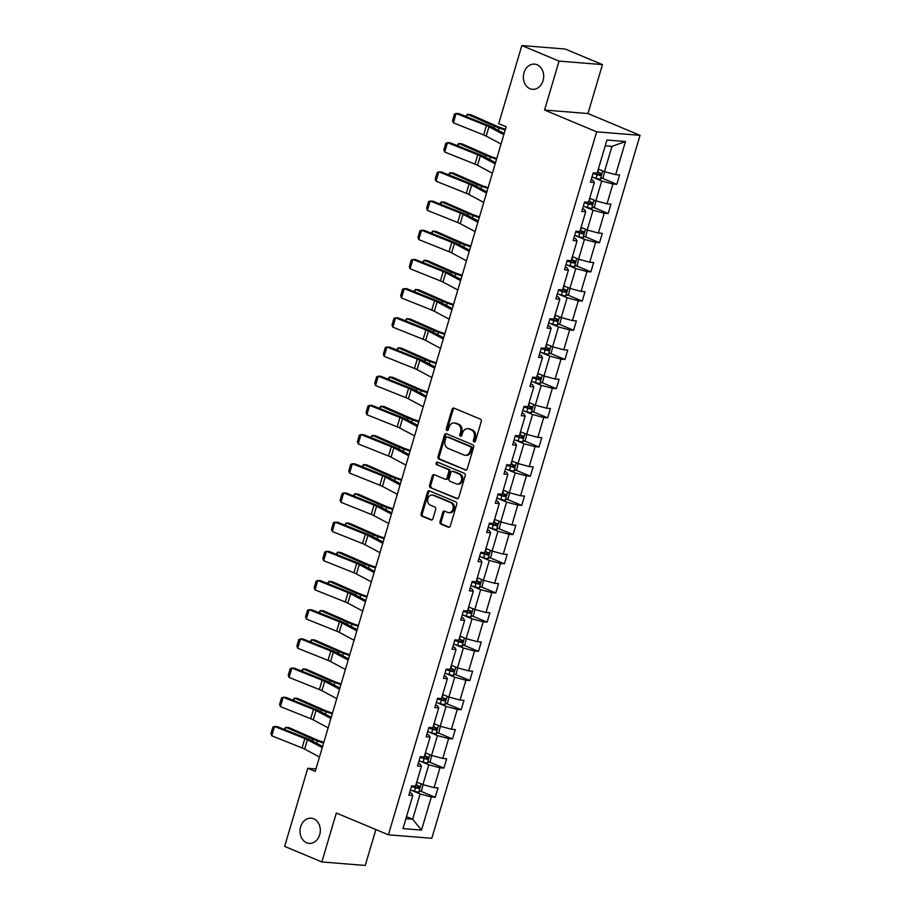 <?xml version="1.0" encoding="UTF-8"?>
<svg xmlns="http://www.w3.org/2000/svg" width="911" height="911" viewBox="0 0 911 911"><rect width="100%" height="100%" fill="white"/><g stroke="black" fill="none" stroke-linecap="round" stroke-linejoin="round"><path stroke-width="1.37" d="M313.714 818.807A12.64 10.146 -85.4 0 0 311.175 818.192A12.64 10.146 -85.4 0 0 300.266 828.361A12.64 10.146 -85.4 0 0 306.62 842.755A12.64 10.146 -85.4 0 0 309.148 843.381A12.64 10.146 -85.4 0 0 320.057 833.201A12.64 10.146 -85.4 0 0 313.714 818.807M537.069 64.749A12.64 10.146 -85.4 0 0 534.541 64.123A12.64 10.146 -85.4 0 0 523.631 74.303A12.64 10.146 -85.4 0 0 529.974 88.697A12.64 10.146 -85.4 0 0 532.514 89.312A12.64 10.146 -85.4 0 0 543.423 79.143A12.64 10.146 -85.4 0 0 537.069 64.749M474.05 441.949A1.355 1.093 -85.4 0 0 475.451 441.083L481.236 421.577A1.936 1.56 -85.4 0 0 480.313 419.128L454.031 408.128A1.936 1.56 -85.4 0 0 452.027 409.358L446.242 428.865A1.355 1.093 -85.4 0 0 448.292 429.719L449.043 427.202A6.206 4.976 -85.4 0 1 454.213 422.977A6.206 4.976 -85.4 0 1 455.454 423.273L457.641 424.196A6.206 4.976 -85.4 0 1 460.579 432.03L459.827 434.547A1.355 1.093 -85.4 0 0 461.877 435.401L462.617 432.884A6.206 4.976 -85.4 0 1 467.787 428.66A6.206 4.976 -85.4 0 1 469.04 428.956L471.226 429.878A6.206 4.976 -85.4 0 1 474.164 437.713L473.413 440.229A1.355 1.093 -85.4 0 0 474.05 441.949M440.013 521.684A1.936 1.56 -85.4 0 0 440.924 524.121L448.303 527.207A1.936 1.56 -85.4 0 0 450.307 525.989L456.73 504.318A1.936 1.56 -85.4 0 0 455.807 501.87L429.525 490.87A1.936 1.56 -85.4 0 0 427.521 492.099L421.098 513.77A1.936 1.56 -85.4 0 0 422.009 516.218L430.926 519.942A1.936 1.56 -85.4 0 0 432.93 518.712L435.674 509.443A1.936 1.56 -85.4 0 0 434.763 506.994L430.345 505.149A5.181 4.156 -85.4 0 1 427.737 499.239A5.181 4.156 -85.4 0 1 432.213 495.06A5.181 4.156 -85.4 0 1 433.249 495.322L450.558 502.553A5.181 4.156 -85.4 0 1 453.166 508.463A5.181 4.156 -85.4 0 1 448.69 512.642A5.181 4.156 -85.4 0 1 447.643 512.381L444.762 511.173A1.936 1.56 -85.4 0 0 442.757 512.403L440.013 521.684L441.186 521.775A1.936 1.56 -85.4 0 0 442.097 524.224L449.271 527.218M336.33 813.022L321.834 861.954L284.642 846.387L307.781 768.269L315.217 771.378L506.152 126.777L498.716 123.668L521.855 45.55L559.058 61.117L544.562 110.037L596.637 131.833L388.405 834.806L336.33 813.022M465.225 470.087A1.936 1.56 -85.4 0 0 467.229 468.869L473.652 447.199A1.936 1.56 -85.4 0 0 472.729 444.75L446.447 433.75A1.936 1.56 -85.4 0 0 444.443 434.98L438.02 456.65A1.936 1.56 -85.4 0 0 438.931 459.098L466.011 470.156M465.191 475.758L458.768 497.429A1.936 1.56 -85.4 0 1 456.764 498.647L430.47 487.658A1.936 1.56 -85.4 0 1 429.559 485.21L432.304 475.929A1.936 1.56 -85.4 0 1 434.308 474.711L444.967 479.163A1.936 1.56 -85.4 0 0 446.971 477.945L448.793 471.784A1.936 1.56 -85.4 0 0 447.882 469.336L436.779 464.701A1.355 1.093 -85.4 0 1 437.542 462.128L464.268 473.31A1.936 1.56 -85.4 0 1 465.191 475.758M321.834 861.954L365.243 865.45L375.879 829.568M544.562 110.037L587.971 113.545L602.467 64.613L559.058 61.117M602.467 64.613L565.264 49.046L521.855 45.55M409.643 792.513L411.465 793.276L412.785 795.485L408.857 795.166L411.624 785.817L415.553 786.136L421.429 766.299L417.5 765.98L420.267 756.631L424.196 756.939L430.072 737.113L426.143 736.794L428.922 727.433L432.85 727.752L438.726 707.915L434.786 707.608L437.565 698.247L441.493 698.566L447.369 678.729L443.441 678.41L446.208 669.061L450.136 669.38L456.012 649.543L452.084 649.224L454.851 639.864L458.791 640.182L464.656 620.357L460.727 620.038L463.505 610.677L467.434 610.996L473.31 591.159L469.381 590.84L472.149 581.491L476.077 581.81L481.953 561.973L478.024 561.654L480.792 552.305L484.72 552.613L490.596 532.787L486.668 532.468L489.446 523.108L493.375 523.426L499.251 503.589L495.311 503.282L498.089 493.921L502.018 494.24L507.894 474.403L503.965 474.084L506.732 464.735L510.661 465.043L516.537 445.217L512.608 444.898L515.375 435.538L519.316 435.857L525.18 416.02L521.251 415.712L524.03 406.352L527.959 406.67L533.835 386.833L529.906 386.515L532.673 377.165L536.602 377.484L542.478 357.647L538.549 357.328L541.316 347.968L545.245 348.287L551.121 328.461L547.192 328.142L549.959 318.782L553.899 319.101L559.775 299.264L555.835 298.945L558.614 289.596L562.543 289.914L568.418 270.077L564.49 269.758L567.257 260.409L571.186 260.717L577.062 240.891L573.133 240.572L575.9 231.212L579.84 231.531L585.705 211.694L581.776 211.386L584.555 202.026L588.483 202.344L594.359 182.507L590.43 182.189L593.198 172.839L597.126 173.158L606.942 140.032L625.47 141.524L615.665 174.65L619.594 174.969L616.827 184.318L612.898 183.999L607.022 203.836L610.951 204.155L608.172 213.504L604.244 213.197L598.368 233.022L602.308 233.341L599.529 242.702L595.6 242.383L589.724 262.22L593.653 262.527L590.886 271.888L586.957 271.569L581.081 291.406L585.01 291.725L582.243 301.074L578.303 300.755L572.438 320.592L576.367 320.911L573.588 330.272L569.66 329.953L563.784 349.778L567.712 350.097L564.945 359.458L561.017 359.139L555.141 378.976L559.069 379.295L556.302 388.644L552.373 388.325L546.498 408.162L550.426 408.481L547.659 417.83L543.719 417.523L537.843 437.348L541.783 437.667L539.005 447.028L535.076 446.709L529.2 466.546L533.129 466.853L530.361 476.214L526.433 475.895L520.557 495.732L524.485 496.051L521.718 505.4L517.778 505.093L511.914 524.918L515.842 525.237L513.064 534.598L509.135 534.279L503.259 554.116L507.188 554.423L504.421 563.784L500.492 563.465L494.616 583.302L498.545 583.621L495.778 592.97L491.849 592.651L485.973 612.488L489.902 612.807L487.134 622.156L483.194 621.849L477.318 641.674L481.259 641.993L478.48 651.354L474.551 651.035L468.675 670.872L472.604 671.191L469.837 680.54L465.908 680.221L460.032 700.058L463.961 700.377L461.194 709.726L457.265 709.418L451.389 729.244L455.318 729.563L452.539 738.923L448.611 738.605L442.735 758.442L446.663 758.749L443.896 768.11L439.967 767.791L434.091 787.628L438.02 787.947L435.253 797.296L431.324 796.977L421.508 830.103L402.969 828.611L412.785 795.485M596.637 131.833L640.046 135.329L431.814 838.302L388.405 834.806M420.176 761.175L428.785 764.784L422.92 784.61L416.771 782.048M422.92 784.61L434.091 787.628M428.785 764.784L439.967 767.791M418.286 763.316L420.108 764.078L421.429 766.299M428.819 731.988L437.439 735.587L431.563 755.424L425.414 752.85M431.563 755.424L442.735 758.442M437.439 735.587L448.611 738.605M426.929 734.129L428.751 734.892L430.072 737.113M437.474 702.802L446.083 706.401L440.207 726.238L434.057 723.664M440.207 726.238L451.389 729.244M446.083 706.401L457.265 709.418M435.583 704.943L437.405 705.706L438.726 707.915M446.117 673.605L454.726 677.215L448.85 697.052L442.7 694.478M448.85 697.052L460.032 700.058M454.726 677.215L465.908 680.221M444.226 675.757L446.048 676.509L447.369 678.729M454.76 644.419L463.38 648.028L457.504 667.854L451.355 665.281M457.504 667.854L468.675 670.872M463.38 648.028L474.551 651.035M452.869 646.559L454.691 647.322L456.012 649.543M463.414 615.232L472.023 618.831L466.147 638.668L459.998 636.094M466.147 638.668L477.318 641.674M472.023 618.831L483.194 621.849M461.524 617.373L463.335 618.136L464.656 620.357M472.057 586.046L480.666 589.645L474.79 609.482L468.641 606.908M474.79 609.482L485.973 612.488M480.666 589.645L491.849 592.651M470.167 588.187L471.989 588.95L473.31 591.159M480.701 556.849L489.309 560.459L483.445 580.284L477.296 577.711M483.445 580.284L494.616 583.302M489.309 560.459L500.492 563.465M478.81 558.99L480.632 559.753L481.953 561.973M489.344 527.663L497.964 531.261L492.088 551.098L485.939 548.524M492.088 551.098L503.259 554.116M497.964 531.261L509.135 534.279M487.453 529.803L489.275 530.566L490.596 532.787M497.998 498.476L506.607 502.075L500.731 521.912L494.582 519.338M500.731 521.912L511.914 524.918M506.607 502.075L517.778 505.093M496.108 500.617L497.93 501.38L499.251 503.589M506.641 469.279L515.25 472.889L509.374 492.714L503.225 490.152M509.374 492.714L520.557 495.732M515.25 472.889L526.433 475.895M504.751 471.42L506.573 472.183L507.894 474.403M515.284 440.093L523.905 443.691L518.029 463.528L511.88 460.955M518.029 463.528L529.2 466.546M523.905 443.691L535.076 446.709M513.394 442.234L515.216 442.997L516.537 445.217M523.939 410.907L532.548 414.505L526.672 434.342L520.523 431.768M526.672 434.342L537.843 437.348M532.548 414.505L543.719 417.523M522.049 413.047L523.859 413.81L525.18 416.02M532.582 381.709L541.191 385.319L535.315 405.156L529.166 402.582M535.315 405.156L546.498 408.162M541.191 385.319L552.373 388.325M530.692 383.861L532.514 384.613L533.835 386.833M541.225 352.523L549.834 356.133L543.958 375.958L537.809 373.385M543.958 375.958L555.141 378.976M549.834 356.133L561.017 359.139M539.335 354.664L541.157 355.427L542.478 357.647M549.868 323.337L558.489 326.935L552.613 346.772L546.463 344.199M552.613 346.772L563.784 349.778M558.489 326.935L569.66 329.953M547.978 325.478L549.8 326.24L551.121 328.461M558.523 294.151L567.132 297.749L561.256 317.586L555.106 315.012M561.256 317.586L572.438 320.592M567.132 297.749L578.303 300.755M556.632 296.291L558.454 297.054L559.775 299.264M567.166 264.953L575.775 268.563L569.899 288.388L563.75 285.826M569.899 288.388L581.081 291.406M575.775 268.563L586.957 271.569M565.275 267.094L567.097 267.857L568.418 270.077M575.809 235.767L584.429 239.365L578.553 259.202L572.404 256.629M578.553 259.202L589.724 262.22M584.429 239.365L595.6 242.383M573.919 237.908L575.741 238.671L577.062 240.891M584.463 206.581L593.072 210.179L587.196 230.016L581.047 227.443M587.196 230.016L598.368 233.022M593.072 210.179L604.244 213.197M582.573 208.721L584.384 209.484L585.705 211.694M593.107 177.383L601.715 180.993L595.84 200.83L589.69 198.256M595.84 200.83L607.022 203.836M601.715 180.993L612.898 183.999M591.216 179.535L593.038 180.287L594.359 182.507M625.47 141.524L611.976 146.375L604.483 171.632L598.333 169.059M604.483 171.632L615.665 174.65M587.971 113.545L640.046 135.329M315.946 768.93L307.781 768.269M405.907 818.682L412.66 819.228L420.142 793.971L411.533 790.372M406.511 816.655L412.66 819.228L421.508 830.103M611.976 146.375L605.223 145.828M420.142 793.971L431.324 796.977M602.103 178.157L616.827 184.318M593.46 207.355L608.172 213.504M584.805 236.541L599.529 242.702M576.162 265.727L590.886 271.888M567.519 294.913L582.243 301.074M558.876 324.111L573.588 330.272M550.221 353.297L564.945 359.458M541.578 382.483L556.302 388.644M532.935 411.681L547.659 417.83M524.292 440.867L539.005 447.028M515.637 470.053L530.361 476.214M506.994 499.239L521.718 505.4M498.351 528.437L513.064 534.598M489.697 557.623L504.421 563.784M481.054 586.809L495.778 592.97M472.41 616.007L487.134 622.156M463.767 645.193L478.48 651.354M455.113 674.379L469.837 680.54M446.47 703.577L461.194 709.726M437.827 732.763L452.539 738.923M429.172 761.949L443.896 768.11M420.529 791.135L435.253 797.296M474.927 441.846A1.355 1.093 -85.4 0 1 474.585 440.332L475.337 437.804A6.206 4.976 -85.4 0 0 472.399 429.969L471.226 429.878M467.787 428.66L468.96 428.751A6.206 4.976 -85.4 0 1 470.213 429.058L472.399 429.969M454.213 422.977L455.386 423.068A6.206 4.976 -85.4 0 1 456.627 423.376L458.814 424.287A6.206 4.976 -85.4 0 1 461.752 432.121L461 434.649A1.355 1.093 -85.4 0 0 461.342 436.164M454.236 408.219A1.936 1.56 -85.4 0 0 453.2 409.449L447.415 428.967A1.355 1.093 -85.4 0 0 447.768 430.482M446.652 433.841A1.936 1.56 -85.4 0 0 445.616 435.071L439.193 456.741A1.936 1.56 -85.4 0 0 440.104 459.19L466.181 470.099M470.998 448.36A1.355 1.093 -85.4 0 0 470.361 446.652L447.29 436.995A1.355 1.093 -85.4 0 0 445.889 437.849L445.092 440.514A6.206 4.976 -85.4 0 0 448.03 448.349L463.801 454.942A6.206 4.976 -85.4 0 0 465.043 455.249A6.206 4.976 -85.4 0 0 470.213 451.025L470.998 448.36L472.171 448.451A1.355 1.093 -85.4 0 0 471.534 446.743L470.361 446.652M447.905 437.041A1.355 1.093 -85.4 0 1 448.463 437.086L471.534 446.743M465.043 455.249L466.216 455.341A6.206 4.976 -85.4 0 0 471.386 451.116L470.213 451.025M472.171 448.451L471.386 451.116M457.732 498.659L430.47 487.658M434.513 474.79A1.936 1.56 -85.4 0 0 433.477 476.032L430.732 485.301A1.936 1.56 -85.4 0 0 431.643 487.749M446.139 479.266A1.936 1.56 -85.4 0 0 448.144 478.036L449.966 471.887A1.936 1.56 -85.4 0 0 449.055 469.438L436.779 464.701M437.906 462.276A1.355 1.093 -85.4 0 0 437.952 464.792M456.035 483.798A5.181 4.156 -85.4 0 0 457.071 484.048A5.181 4.156 -85.4 0 0 461.547 479.869A5.181 4.156 -85.4 0 0 458.939 473.971L452.847 471.42A1.936 1.56 -85.4 0 0 450.843 472.638L449.021 478.799A1.936 1.56 -85.4 0 0 449.932 481.247L456.035 483.798M457.071 484.048L458.244 484.14A5.181 4.156 -85.4 0 0 462.72 479.972A5.181 4.156 -85.4 0 0 460.123 474.062L458.939 473.971M453.234 471.454A1.936 1.56 -85.4 0 1 454.02 471.511L460.123 474.062M444.967 511.265A1.936 1.56 -85.4 0 0 443.93 512.494L441.186 521.775M448.69 512.642L449.863 512.734A5.181 4.156 -85.4 0 0 454.338 508.554A5.181 4.156 -85.4 0 0 451.731 502.656L450.558 502.553M432.213 495.06L433.385 495.163A5.181 4.156 -85.4 0 1 434.422 495.413L451.731 502.656M429.73 490.961A1.936 1.56 -85.4 0 0 428.694 492.191L422.271 513.861A1.936 1.56 -85.4 0 0 423.182 516.309L431.894 519.953M505.4 129.339L500.686 127.699A9.873 1.492 -163.5 0 1 497.6 126.492L470.566 114.638L467.377 114.285L494.4 126.151A14.804 2.243 16.5 0 0 499.034 127.95L505.172 130.091M604.665 171.678L603.196 177.531L600.292 179.205A5.227 0.797 -163.5 0 1 595.976 178.26L591.956 177.041M593.004 173.489L597.024 174.707A5.227 0.797 16.5 0 0 600.281 175.504L600.953 173.261A5.227 0.797 -163.5 0 1 597.696 172.452L597.365 172.361M598.812 172.361C599.996 173.397 599.768 174.149 598.14 174.605L593.118 173.113M465.692 116.357L467.377 114.285L466.648 116.745M501.05 144.029L486.201 136.103A9.873 1.492 16.5 0 0 483.65 134.953L453.359 122.826L456.126 113.476L454.464 114.091L452.528 120.639L453.359 122.826M503.817 134.669L488.968 126.754A9.873 1.492 16.5 0 0 486.417 125.593L456.126 113.476L458.78 113.59L489.082 125.718A14.804 2.243 -163.5 0 1 492.908 127.449L504.17 133.462M496.746 158.537L492.031 156.886A9.873 1.492 -163.5 0 1 488.945 155.679L461.923 143.824L458.734 143.471L485.757 155.337A14.804 2.243 16.5 0 0 490.391 157.136L496.529 159.288M596.01 200.875L594.553 206.717L591.649 208.403A5.227 0.797 -163.5 0 1 587.333 207.446L583.302 206.228M584.361 202.675L588.381 203.893A5.227 0.797 16.5 0 0 591.638 204.69L592.309 202.447A5.227 0.797 -163.5 0 1 589.053 201.65L588.711 201.547M590.169 201.559C591.353 202.584 591.125 203.335 589.497 203.802L584.463 202.299M457.049 145.555L458.734 143.471L458.005 145.931M488.102 187.723L483.388 186.072A9.873 1.492 -163.5 0 1 480.302 184.876L453.279 173.01L450.08 172.669L477.113 184.523A14.804 2.243 16.5 0 0 481.737 186.322L487.886 188.475M587.367 230.062L585.91 235.903L583.006 237.589A5.227 0.797 -163.5 0 1 578.679 236.632L574.659 235.414M575.718 231.861L579.738 233.079A5.227 0.797 16.5 0 0 582.994 233.888L583.655 231.633A5.227 0.797 -163.5 0 1 580.398 230.836L580.068 230.734M581.514 230.745C582.698 231.781 582.482 232.521 580.854 232.988L575.82 231.485M448.406 174.741L450.08 172.669L449.362 175.117M492.395 173.215L477.558 165.301A9.873 1.492 16.5 0 0 475.007 164.139L444.705 152.012L447.483 142.663L445.821 143.289L443.885 149.837L444.705 152.012M495.174 163.866L480.325 155.94A9.873 1.492 16.5 0 0 477.774 154.779L447.483 142.663L450.136 142.788L480.427 154.904A14.804 2.243 -163.5 0 1 484.253 156.646L495.527 162.659M483.752 202.401L468.903 194.487A9.873 1.492 16.5 0 0 466.352 193.326L436.062 181.209L438.829 171.849L437.178 172.475L435.23 179.023L436.062 181.209M486.531 193.052L471.682 185.127A9.873 1.492 16.5 0 0 469.131 183.976L438.829 171.849L441.493 171.974L471.784 184.09A14.804 2.243 -163.5 0 1 475.61 185.833L486.884 191.845M479.459 216.909L474.745 215.258A9.873 1.492 -163.5 0 1 471.659 214.062L444.636 202.208L441.436 201.855L468.459 213.709A14.804 2.243 16.5 0 0 473.094 215.52L479.232 217.661M578.724 259.248L577.255 265.09L574.363 266.775A5.227 0.797 -163.5 0 1 570.035 265.83L566.016 264.611M567.063 261.047L571.095 262.277A5.227 0.797 16.5 0 0 574.351 263.074L575.012 260.831A5.227 0.797 -163.5 0 1 571.755 260.022L571.425 259.931M572.871 259.931C574.055 260.967 573.839 261.719 572.21 262.174L567.177 260.683M439.762 203.927L441.436 201.855L440.708 204.315M475.109 231.599L460.26 223.673A9.873 1.492 16.5 0 0 457.709 222.523L427.418 210.395L430.186 201.035L428.523 201.661L426.587 208.209L427.418 210.395M477.876 222.238L463.027 214.324A9.873 1.492 16.5 0 0 460.476 213.163L430.186 201.035L432.839 201.16L463.141 213.288A14.804 2.243 -163.5 0 1 466.967 215.019L478.241 221.031M470.816 246.107L466.102 244.455A9.873 1.492 -163.5 0 1 463.016 243.248L435.982 231.394L432.793 231.041L459.816 242.907A14.804 2.243 16.5 0 0 464.451 244.706L470.588 246.858M570.07 288.434L568.612 294.287L565.708 295.961A5.227 0.797 -163.5 0 1 561.392 295.016L557.361 293.797M558.42 290.245L562.44 291.463A5.227 0.797 16.5 0 0 565.697 292.26L566.369 290.017A5.227 0.797 -163.5 0 1 563.112 289.22L562.782 289.117M564.228 289.117C565.412 290.154 565.184 290.905 563.556 291.372L558.534 289.869M431.108 233.125L432.793 231.041L432.065 233.501M466.466 260.785L451.617 252.859A9.873 1.492 16.5 0 0 449.066 251.709L418.764 239.582L421.542 230.232L419.88 230.859L417.944 237.407L418.764 239.582M469.233 251.436L454.384 243.51A9.873 1.492 16.5 0 0 451.833 242.349L421.542 230.232L424.196 230.358L454.487 242.474A14.804 2.243 -163.5 0 1 458.324 244.216L469.586 250.229M462.162 275.293L457.447 273.642A9.873 1.492 -163.5 0 1 454.361 272.446L427.339 260.58L424.15 260.239L451.173 272.093A14.804 2.243 16.5 0 0 455.796 273.892L461.945 276.044M561.427 317.632L559.969 323.473L557.065 325.159A5.227 0.797 -163.5 0 1 552.749 324.202L548.718 322.984M549.777 319.431L553.797 320.649A5.227 0.797 16.5 0 0 557.054 321.458L557.714 319.203A5.227 0.797 -163.5 0 1 554.457 318.406L554.127 318.303M555.573 318.315C556.769 319.351 556.541 320.091 554.913 320.558L549.88 319.055M422.465 262.311L424.15 260.239L423.421 262.687M457.812 289.971L442.962 282.057A9.873 1.492 16.5 0 0 440.412 280.895L410.121 268.779L412.888 259.419L411.237 260.045L409.301 266.593L410.121 268.779M460.59 280.622L445.741 272.696A9.873 1.492 16.5 0 0 443.19 271.546L412.888 259.419L415.553 259.544L445.843 271.66A14.804 2.243 -163.5 0 1 449.67 273.402L460.943 279.415M453.519 304.479L448.804 302.828A9.873 1.492 -163.5 0 1 445.718 301.632L418.696 289.778L415.496 289.425L442.53 301.279A14.804 2.243 16.5 0 0 447.153 303.09L453.291 305.231M552.783 346.818L551.314 352.659L548.422 354.345A5.227 0.797 -163.5 0 1 544.095 353.4L540.075 352.17M541.123 348.617L545.154 349.835A5.227 0.797 16.5 0 0 548.411 350.644L549.071 348.401A5.227 0.797 -163.5 0 1 545.814 347.592L545.484 347.49M546.93 347.501C548.115 348.537 547.898 349.289 546.27 349.744L541.236 348.253M413.822 291.497L415.496 289.425L414.767 291.884M449.169 319.169L434.319 311.243A9.873 1.492 16.5 0 0 431.768 310.082L401.478 297.965L404.245 288.605L402.594 289.231L400.646 295.779L401.478 297.965M451.936 309.808L437.098 301.883A9.873 1.492 16.5 0 0 434.547 300.732L404.245 288.605L406.91 288.73L437.2 300.858A14.804 2.243 -163.5 0 1 441.026 302.589L452.3 308.601M444.875 333.665L440.161 332.025A9.873 1.492 -163.5 0 1 437.075 330.818L410.041 318.964L406.853 318.611L433.875 330.477A14.804 2.243 16.5 0 0 438.51 332.276L444.648 334.428M544.14 376.004L542.671 381.857L539.767 383.531A5.227 0.797 -163.5 0 1 535.452 382.586L531.432 381.367M532.48 377.814L536.499 379.033A5.227 0.797 16.5 0 0 539.756 379.83L540.428 377.587A5.227 0.797 -163.5 0 1 537.171 376.79L536.841 376.687M538.287 376.687C539.471 377.723 539.255 378.475 537.615 378.93L532.593 377.439M405.167 320.683L406.853 318.611L406.124 321.071M440.525 348.355L425.676 340.429A9.873 1.492 16.5 0 0 423.125 339.279L392.835 327.151L395.602 317.802L393.939 318.417L392.003 324.976L392.835 327.151M443.293 338.994L428.443 331.08A9.873 1.492 16.5 0 0 425.892 329.919L395.602 317.802L398.255 317.916L428.557 330.044A14.804 2.243 -163.5 0 1 432.383 331.775L443.646 337.799M436.221 362.863L431.507 361.211A9.873 1.492 -163.5 0 1 428.421 360.004L401.398 348.15L398.209 347.808L425.232 359.663A14.804 2.243 16.5 0 0 429.867 361.462L436.005 363.614M535.486 405.201L534.028 411.043L531.124 412.729A5.227 0.797 -163.5 0 1 526.809 411.772L522.777 410.554M523.836 407.001L527.856 408.219A5.227 0.797 16.5 0 0 531.113 409.016L531.785 406.773A5.227 0.797 -163.5 0 1 528.528 405.976L528.198 405.873M529.644 405.885C530.828 406.91 530.601 407.661 528.972 408.128L523.95 406.625M396.524 349.881L398.209 347.808L397.481 350.257M431.871 377.541L417.033 369.627A9.873 1.492 16.5 0 0 414.482 368.465L384.18 356.338L386.959 346.989L385.296 347.615L383.36 354.163L384.18 356.338M434.649 368.192L419.8 360.266A9.873 1.492 16.5 0 0 417.249 359.105L386.959 346.989L389.612 347.114L419.903 359.23A14.804 2.243 -163.5 0 1 423.729 360.972L435.002 366.985M427.578 392.049L422.863 390.398A9.873 1.492 -163.5 0 1 419.777 389.202L392.755 377.336L389.555 376.995L416.589 388.849A14.804 2.243 16.5 0 0 421.212 390.648L427.361 392.8M526.843 434.388L525.385 440.229L522.481 441.915A5.227 0.797 -163.5 0 1 518.154 440.97L514.134 439.74M515.193 436.187L519.213 437.405A5.227 0.797 16.5 0 0 522.47 438.214L523.13 435.97A5.227 0.797 -163.5 0 1 519.874 435.162L519.543 435.059M520.99 435.071C522.174 436.107 521.957 436.847 520.329 437.314L515.296 435.811M387.881 379.067L389.555 376.995L388.838 379.443M418.935 421.235L414.22 419.595A9.873 1.492 -163.5 0 1 411.134 418.388L384.112 406.534L380.912 406.181L407.934 418.047A14.804 2.243 16.5 0 0 412.569 419.846L418.707 421.987M518.2 463.574L516.731 469.416L513.838 471.101A5.227 0.797 -163.5 0 1 509.511 470.156L505.491 468.937M506.539 465.373L510.57 466.603A5.227 0.797 16.5 0 0 513.827 467.4L514.487 465.157A5.227 0.797 -163.5 0 1 511.23 464.348L510.9 464.257M512.346 464.257C513.531 465.293 513.314 466.045 511.686 466.5L506.653 465.009M379.238 408.253L380.912 406.181L380.183 408.64M410.292 450.433L405.577 448.781A9.873 1.492 -163.5 0 1 402.491 447.574L375.457 435.72L372.269 435.367L399.291 447.233A14.804 2.243 16.5 0 0 403.926 449.032L410.064 451.184M509.545 492.771L508.087 498.613L505.184 500.287A5.227 0.797 -163.5 0 1 500.868 499.342L496.848 498.123M497.896 494.571L501.915 495.789A5.227 0.797 16.5 0 0 505.172 496.586L505.844 494.343A5.227 0.797 -163.5 0 1 502.587 493.546L502.257 493.443M503.703 493.443C504.888 494.479 504.66 495.231 503.031 495.698L498.01 494.195M370.583 437.451L372.269 435.367L371.54 437.827M401.637 479.619L396.923 477.968A9.873 1.492 -163.5 0 1 393.837 476.772L366.814 464.906L363.626 464.564L390.648 476.419A14.804 2.243 16.5 0 0 395.272 478.218L401.421 480.37M500.902 521.957L499.444 527.799L496.541 529.485A5.227 0.797 -163.5 0 1 492.225 528.528L488.194 527.31M489.253 523.757L493.272 524.975A5.227 0.797 16.5 0 0 496.529 525.784L497.19 523.529A5.227 0.797 -163.5 0 1 493.933 522.732L493.603 522.629M495.049 522.641C496.244 523.677 496.017 524.417 494.388 524.884L489.355 523.381M361.94 466.637L363.626 464.564L362.897 467.013M392.994 508.805L388.28 507.154A9.873 1.492 -163.5 0 1 385.194 505.958L358.171 494.104L354.971 493.751L382.005 505.605A14.804 2.243 16.5 0 0 386.628 507.416L392.766 509.556M492.259 551.144L490.79 556.985L487.897 558.671A5.227 0.797 -163.5 0 1 483.57 557.726L479.55 556.507M480.598 552.943L484.629 554.161A5.227 0.797 16.5 0 0 487.886 554.97L488.547 552.726A5.227 0.797 -163.5 0 1 485.29 551.918L484.959 551.815M486.406 551.827C487.59 552.863 487.374 553.615 485.745 554.07L480.712 552.578M353.297 495.823L354.971 493.751L354.242 496.21M384.351 538.002L379.636 536.351A9.873 1.492 -163.5 0 1 376.55 535.144L349.517 523.29L346.328 522.937L373.351 534.803A14.804 2.243 16.5 0 0 377.985 536.602L384.123 538.754M483.616 580.33L482.147 586.183L479.243 587.857A5.227 0.797 -163.5 0 1 474.927 586.912L470.907 585.693M471.955 582.14L475.975 583.359A5.227 0.797 16.5 0 0 479.243 584.156L479.903 581.913A5.227 0.797 -163.5 0 1 476.647 581.116L476.316 581.013M477.763 581.013C478.947 582.049 478.73 582.801 477.102 583.268L472.069 581.765M344.643 525.009L346.328 522.937L345.599 525.396M375.696 567.189L370.993 565.537A9.873 1.492 -163.5 0 1 367.896 564.342L340.873 552.476L337.685 552.134L364.707 563.989A14.804 2.243 16.5 0 0 369.342 565.788L375.48 567.94M474.961 609.527L473.504 615.369L470.6 617.054A5.227 0.797 -163.5 0 1 466.284 616.098L462.253 614.879M463.312 611.327L467.332 612.545A5.227 0.797 16.5 0 0 470.588 613.342L471.26 611.099A5.227 0.797 -163.5 0 1 468.003 610.302L467.673 610.199M469.119 610.211C470.304 611.247 470.076 611.987 468.448 612.454L463.426 610.951M336 554.207L337.685 552.134L336.956 554.583M367.053 596.375L362.339 594.724A9.873 1.492 -163.5 0 1 359.253 593.528L332.23 581.662L329.03 581.32L356.064 593.175A14.804 2.243 16.5 0 0 360.688 594.974L366.837 597.126M466.318 638.713L464.861 644.555L461.957 646.241A5.227 0.797 -163.5 0 1 457.629 645.295L453.61 644.066M454.669 640.513L458.688 641.731A5.227 0.797 16.5 0 0 461.945 642.54L462.606 640.296A5.227 0.797 -163.5 0 1 459.349 639.488L459.019 639.385M460.465 639.397C461.649 640.433 461.433 641.185 459.804 641.64L454.771 640.148M327.356 583.393L329.03 581.32L328.313 583.78M358.41 625.561L353.696 623.921A9.873 1.492 -163.5 0 1 350.61 622.714L323.587 610.86L320.387 610.507L347.41 622.372A14.804 2.243 16.5 0 0 352.045 624.172L358.182 626.312M457.675 667.9L456.206 673.753L453.314 675.427A5.227 0.797 -163.5 0 1 448.986 674.482L444.967 673.263M446.014 669.71L450.045 670.929A5.227 0.797 16.5 0 0 453.302 671.726L453.963 669.483A5.227 0.797 -163.5 0 1 450.706 668.674L450.376 668.583M451.822 668.583C453.006 669.619 452.79 670.371 451.161 670.826L446.128 669.334M318.713 612.579L320.387 610.507L319.659 612.966M349.767 654.758L345.053 653.107A9.873 1.492 -163.5 0 1 341.967 651.9L314.933 640.046L311.744 639.693L338.767 651.559A14.804 2.243 16.5 0 0 343.401 653.358L349.539 655.51M449.021 697.097L447.563 702.939L444.659 704.624A5.227 0.797 -163.5 0 1 440.343 703.668L436.323 702.449M437.371 698.896L441.391 700.115A5.227 0.797 16.5 0 0 444.648 700.912L445.32 698.669A5.227 0.797 -163.5 0 1 442.063 697.872L441.733 697.769M443.179 697.78C444.363 698.805 444.135 699.557 442.507 700.024L437.485 698.521M310.059 641.777L311.744 639.693L311.015 642.153M423.228 406.739L408.379 398.813A9.873 1.492 16.5 0 0 405.828 397.651L375.537 385.535L378.304 376.175L376.653 376.801L374.706 383.349L375.537 385.535M426.006 397.378L411.157 389.452A9.873 1.492 16.5 0 0 408.606 388.302L378.304 376.175L380.969 376.3L411.26 388.428A14.804 2.243 -163.5 0 1 415.086 390.159L426.359 396.171M414.585 435.925L399.735 427.999A9.873 1.492 16.5 0 0 397.185 426.849L366.894 414.721L369.661 405.361L367.998 405.987L366.063 412.535L366.894 414.721M417.352 426.564L402.503 418.65A9.873 1.492 16.5 0 0 399.952 417.489L369.661 405.361L372.314 405.486L402.616 417.614A14.804 2.243 -163.5 0 1 406.443 419.345L417.716 425.357M405.942 465.111L391.092 457.197A9.873 1.492 16.5 0 0 388.541 456.035L358.239 443.908L361.018 434.558L359.355 435.185L357.419 441.733L358.239 443.908M408.709 455.762L393.859 447.836A9.873 1.492 16.5 0 0 391.309 446.675L361.018 434.558L363.671 434.684L393.962 446.8A14.804 2.243 -163.5 0 1 397.8 448.542L409.062 454.555M397.287 494.297L382.449 486.383A9.873 1.492 16.5 0 0 379.887 485.221L349.596 473.105L352.363 463.745L350.712 464.371L348.776 470.919L349.596 473.105M400.066 484.948L385.216 477.022A9.873 1.492 16.5 0 0 382.666 475.872L352.363 463.745L355.028 463.87L385.319 475.986A14.804 2.243 -163.5 0 1 389.145 477.728L400.419 483.741M388.644 523.495L373.795 515.569A9.873 1.492 16.5 0 0 371.244 514.408L340.953 502.291L343.72 492.931L342.069 493.557L340.122 500.105L340.953 502.291M391.411 514.134L376.573 506.22A9.873 1.492 16.5 0 0 374.022 505.058L343.72 492.931L346.385 493.056L376.676 505.184A14.804 2.243 -163.5 0 1 380.502 506.915L391.776 512.927M380.001 552.681L365.152 544.755A9.873 1.492 16.5 0 0 362.601 543.605L332.31 531.477L335.077 522.128L333.415 522.743L331.479 529.302L332.31 531.477M382.768 543.32L367.919 535.406A9.873 1.492 16.5 0 0 365.368 534.245L335.077 522.128L337.73 522.254L368.033 534.37A14.804 2.243 -163.5 0 1 371.859 536.112L383.121 542.125M371.346 581.867L356.508 573.953A9.873 1.492 16.5 0 0 353.958 572.791L323.656 560.675L326.434 551.314L324.771 551.941L322.836 558.489L323.656 560.675M374.125 572.518L359.276 564.592A9.873 1.492 16.5 0 0 356.725 563.431L326.434 551.314L329.087 551.44L359.378 563.556A14.804 2.243 -163.5 0 1 363.204 565.298L374.478 571.311M362.703 611.065L347.854 603.139A9.873 1.492 16.5 0 0 345.303 601.977L315.012 589.861L317.78 580.501L316.128 581.127L314.181 587.675L315.012 589.861M365.482 601.704L350.633 593.778A9.873 1.492 16.5 0 0 348.082 592.628L317.78 580.501L320.444 580.626L350.735 592.754A14.804 2.243 -163.5 0 1 354.561 594.484L365.835 600.497M354.06 640.251L339.211 632.325A9.873 1.492 16.5 0 0 336.66 631.175L306.369 619.047L309.136 609.698L307.485 610.313L305.538 616.861L306.369 619.047M356.827 630.89L341.978 622.976A9.873 1.492 16.5 0 0 339.427 621.814L309.136 609.698L311.79 609.812L342.092 621.94A14.804 2.243 -163.5 0 1 345.918 623.671L357.192 629.683M345.417 669.437L330.568 661.523A9.873 1.492 16.5 0 0 328.017 660.361L297.715 648.233L300.493 638.884L298.831 639.511L296.895 646.058L297.715 648.233M348.184 660.088L333.335 652.162A9.873 1.492 16.5 0 0 330.784 651.001L300.493 638.884L303.147 639.01L333.437 651.126A14.804 2.243 -163.5 0 1 337.275 652.868L348.537 658.881M341.113 683.945L336.398 682.293A9.873 1.492 -163.5 0 1 333.312 681.098L306.29 669.232L303.101 668.89L330.124 680.745A14.804 2.243 16.5 0 0 334.747 682.544L340.896 684.696M440.377 726.283L438.92 732.125L436.016 733.81A5.227 0.797 -163.5 0 1 431.7 732.854L427.669 731.635M428.728 728.083L432.748 729.301A5.227 0.797 16.5 0 0 436.005 730.11L436.676 727.855A5.227 0.797 -163.5 0 1 433.408 727.058L433.078 726.955M434.536 726.967C435.72 728.003 435.492 728.743 433.864 729.21L428.83 727.707M301.416 670.963L303.101 668.89L302.372 671.339M336.763 698.623L321.925 690.709A9.873 1.492 16.5 0 0 319.362 689.547L289.072 677.431L291.85 668.07L290.188 668.697L288.252 675.245L289.072 677.431M339.541 689.274L324.692 681.348A9.873 1.492 16.5 0 0 322.141 680.198L291.85 668.07L294.504 668.196L324.794 680.312A14.804 2.243 -163.5 0 1 328.62 682.054L339.894 688.067M332.469 713.131L327.755 711.48A9.873 1.492 -163.5 0 1 324.669 710.284L297.646 698.43L294.447 698.077L321.481 709.931A14.804 2.243 16.5 0 0 326.104 711.742L332.242 713.882M431.734 755.47L430.277 761.311L427.373 762.997A5.227 0.797 -163.5 0 1 423.046 762.052L419.026 760.833M420.073 757.269L424.105 758.499A5.227 0.797 16.5 0 0 427.361 759.296L428.022 757.052A5.227 0.797 -163.5 0 1 424.765 756.244L424.435 756.153M425.881 756.153C427.065 757.189 426.849 757.941 425.221 758.396L420.187 756.904M292.773 700.149L294.447 698.077L293.718 700.536M328.119 727.821L313.27 719.895A9.873 1.492 16.5 0 0 310.719 718.733L280.429 706.617L283.196 697.257L281.545 697.883L279.597 704.431L280.429 706.617M330.887 718.46L316.049 710.546A9.873 1.492 16.5 0 0 313.498 709.384L283.196 697.257L285.86 697.382L316.151 709.51A14.804 2.243 -163.5 0 1 319.977 711.24L331.251 717.253M323.826 742.328L319.112 740.677A9.873 1.492 -163.5 0 1 316.026 739.47L289.003 727.616L285.803 727.263L312.826 739.128A14.804 2.243 16.5 0 0 317.461 740.928L323.599 743.08M423.091 784.656L421.622 790.509L418.718 792.183A5.227 0.797 -163.5 0 1 414.403 791.238L410.383 790.019M411.43 786.466L415.462 787.685A5.227 0.797 16.5 0 0 418.718 788.482L419.379 786.239A5.227 0.797 -163.5 0 1 416.122 785.441L415.792 785.339M417.238 785.339C418.422 786.375 418.206 787.127 416.578 787.594L411.544 786.091M284.118 729.347L285.803 727.263L285.075 729.722M319.476 757.007L304.627 749.081A9.873 1.492 16.5 0 0 302.076 747.931L271.785 735.803L274.553 726.454L272.89 727.08L270.954 733.628L271.785 735.803M322.243 747.658L307.394 739.732A9.873 1.492 16.5 0 0 304.843 738.57L274.553 726.454L277.206 726.579L307.508 738.696A14.804 2.243 -163.5 0 1 311.334 740.438L322.608 746.451M475.337 437.804L474.164 437.713M470.213 429.058L469.04 428.956M461 434.649L459.827 434.547M461.752 432.121L460.579 432.03M458.814 424.287L457.641 424.196M456.627 423.376L455.454 423.273M447.415 428.967L446.242 428.865M453.2 409.449L452.027 409.358M474.585 440.332L473.413 440.229M440.104 459.19L438.931 459.098M439.193 456.741L438.02 456.65M445.616 435.071L444.443 434.98M448.463 437.086L447.29 436.995M457.55 498.716L456.764 498.647M430.732 485.301L429.559 485.21M433.477 476.032L432.304 475.929M448.144 478.036L446.971 477.945M449.966 471.887L448.793 471.784M449.055 469.438L447.882 469.336M454.02 471.511L452.847 471.42M443.93 512.494L442.757 512.403M434.422 495.413L433.249 495.322M431.712 519.999L430.926 519.942M423.182 516.309L422.009 516.218M422.271 513.861L421.098 513.77M428.694 492.191L427.521 492.099M449.089 527.275L448.303 527.207M442.097 524.224L440.924 524.121M600.372 179.171L602.809 170.938M597.696 172.452L598.664 169.195M595.976 178.26L597.024 174.707M494.4 126.151L493.864 127.961M499.034 127.95L498.317 130.341M598.14 174.605L600.281 175.504M486.201 136.103L488.968 126.754M483.65 134.953L486.417 125.593M591.729 208.357L594.166 200.124M589.053 201.65L590.009 198.382M587.333 207.446L588.381 203.893M485.757 155.337L485.221 157.159M490.391 157.136L489.674 159.539M589.497 203.802L591.638 204.69M583.074 237.543L585.511 229.31M580.398 230.836L581.366 227.579M578.679 236.632L579.738 233.079M477.113 184.523L476.567 186.345M481.737 186.322L481.031 188.725M580.854 232.988L582.994 233.888M477.558 165.301L480.325 155.94M475.007 164.139L477.774 154.779M468.903 194.487L471.682 185.127M466.352 193.326L469.131 183.976M574.431 266.729L576.868 258.496M571.755 260.022L572.723 256.765M570.035 265.83L571.095 262.277M468.459 213.709L467.924 215.531M473.094 215.52L472.388 217.911M572.21 262.174L574.351 263.074M460.26 223.673L463.027 214.324M457.709 222.523L460.476 213.163M565.788 295.927L568.225 287.694M563.112 289.22L564.08 285.952M561.392 295.016L562.44 291.463M459.816 242.907L459.281 244.729M464.451 244.706L463.733 247.097M563.556 291.372L565.697 292.26M451.617 252.859L454.384 243.51M449.066 251.709L451.833 242.349M557.133 325.113L559.582 316.88M554.457 318.406L555.425 315.149M552.749 324.202L553.797 320.649M451.173 272.093L450.626 273.915M455.796 273.892L455.09 276.295M554.913 320.558L557.054 321.458M442.962 282.057L445.741 272.696M440.412 280.895L443.19 271.546M548.49 354.299L550.927 346.066M545.814 347.592L546.782 344.335M544.095 353.4L545.154 349.835M442.53 301.279L441.983 303.101M447.153 303.09L446.447 305.481M546.27 349.744L548.411 350.644M434.319 311.243L437.098 301.883M431.768 310.082L434.547 300.732M539.847 383.497L542.284 375.264M537.171 376.79L538.139 373.521M535.452 382.586L536.499 379.033M433.875 330.477L433.34 332.287M438.51 332.276L437.792 334.667M537.615 378.93L539.756 379.83M425.676 340.429L428.443 331.08M423.125 339.279L425.892 329.919M531.204 412.683L533.641 404.45M528.528 405.976L529.485 402.708M526.809 411.772L527.856 408.219M425.232 359.663L424.697 361.485M429.867 361.462L429.149 363.865M528.972 408.128L531.113 409.016M417.033 369.627L419.8 360.266M414.482 368.465L417.249 359.105M522.55 441.869L524.987 433.636M519.874 435.162L520.841 431.905M518.154 440.97L519.213 437.405M416.589 388.849L416.042 390.671M421.212 390.648L420.506 393.051M520.329 437.314L522.47 438.214M513.906 471.055L516.343 462.822M511.23 464.348L512.198 461.091M509.511 470.156L510.57 466.603M407.934 418.047L407.399 419.857M412.569 419.846L411.863 422.237M511.686 466.5L513.827 467.4M505.263 500.253L507.7 492.02M502.587 493.546L503.555 490.277M500.868 499.342L501.915 495.789M399.291 447.233L398.756 449.055M403.926 449.032L403.209 451.435M503.031 495.698L505.172 496.586M496.609 529.439L499.057 521.206M493.933 522.732L494.901 519.475M492.225 528.528L493.272 524.975M390.648 476.419L390.102 478.241M395.272 478.218L394.565 480.621M494.388 524.884L496.529 525.784M487.966 558.625L490.403 550.392M485.29 551.918L486.258 548.661M483.57 557.726L484.629 554.161M382.005 505.605L381.458 507.427M386.628 507.416L385.922 509.807M485.745 554.07L487.886 554.97M479.323 587.823L481.76 579.59M476.647 581.116L477.615 577.847M474.927 586.912L475.975 583.359M373.351 534.803L372.815 536.613M377.985 536.602L377.279 538.993M477.102 583.268L479.243 584.156M470.68 617.009L473.116 608.776M468.003 610.302L468.96 607.045M466.284 616.098L467.332 612.545M364.707 563.989L364.172 565.811M369.342 565.788L368.625 568.191M468.448 612.454L470.588 613.342M462.025 646.195L464.462 637.962M459.349 639.488L460.317 636.231M457.629 645.295L458.688 641.731M356.064 593.175L355.518 594.997M360.688 594.974L359.982 597.377M459.804 641.64L461.945 642.54M453.382 675.393L455.819 667.159M450.706 668.674L451.674 665.417M448.986 674.482L450.045 670.929M347.41 622.372L346.875 624.183M352.045 624.172L351.339 626.563M451.161 670.826L453.302 671.726M444.739 704.579L447.176 696.346M442.063 697.872L443.031 694.603M440.343 703.668L441.391 700.115M338.767 651.559L338.232 653.381M343.401 653.358L342.684 655.761M442.507 700.024L444.648 700.912M408.379 398.813L411.157 389.452M405.828 397.651L408.606 388.302M399.735 427.999L402.503 418.65M397.185 426.849L399.952 417.489M391.092 457.197L393.859 447.836M388.541 456.035L391.309 446.675M382.449 486.383L385.216 477.022M379.887 485.221L382.666 475.872M373.795 515.569L376.573 506.22M371.244 514.408L374.022 505.058M365.152 544.755L367.919 535.406M362.601 543.605L365.368 534.245M356.508 573.953L359.276 564.592M353.958 572.791L356.725 563.431M347.854 603.139L350.633 593.778M345.303 601.977L348.082 592.628M339.211 632.325L341.978 622.976M336.66 631.175L339.427 621.814M330.568 661.523L333.335 652.162M328.017 660.361L330.784 651.001M436.084 733.765L438.533 725.532M433.408 727.058L434.376 723.801M431.7 732.854L432.748 729.301M330.124 680.745L329.588 682.567M334.747 682.544L334.041 684.947M433.864 729.21L436.005 730.11M321.925 690.709L324.692 681.348M319.362 689.547L322.141 680.198M427.441 762.951L429.878 754.718M424.765 756.244L425.733 752.987M423.046 762.052L424.105 758.499M321.481 709.931L320.934 711.753M326.104 711.742L325.398 714.133M425.221 758.396L427.361 759.296M313.27 719.895L316.049 710.546M310.719 718.733L313.498 709.384M418.798 792.149L421.235 783.915M416.122 785.441L417.09 782.173M414.403 791.238L415.462 787.685M312.826 739.128L312.291 740.95M317.461 740.928L316.755 743.319M416.578 787.594L418.718 788.482M304.627 749.081L307.394 739.732M302.076 747.931L304.843 738.57M448.189 437.018L447.016 436.927M446.538 479.357L445.354 479.266M453.632 471.42L452.46 471.317"/></g></svg>
